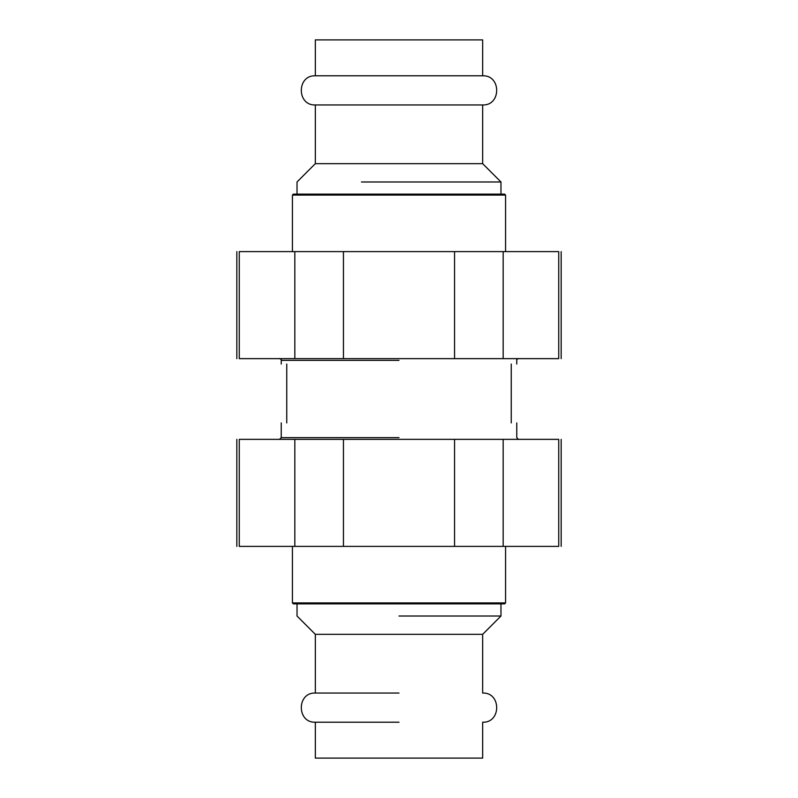 <?xml version="1.0" encoding="UTF-8"?>
<svg xmlns="http://www.w3.org/2000/svg" width="798" height="798" viewBox="0 0 798 798"><rect width="100%" height="100%" fill="white"/><g stroke="black" fill="none" stroke-linecap="round" stroke-linejoin="round"><path stroke-width="1.2" d="M511.239 422.92C518.58 422.92 518.58 422.92 511.239 422.92L511.239 364.038C518.58 364.038 518.58 364.038 511.239 364.038M286.761 422.92C279.42 422.92 279.42 422.92 286.761 422.92L286.761 364.038C279.42 364.038 279.42 364.038 286.761 364.038M505.563 195.061L504.625 194.133L293.375 194.133L292.437 195.061L505.563 195.061L505.563 251.619M482.66 104.957L315.34 104.957C296.637 105.735 296.647 75.012 315.34 75.79L482.66 75.79C501.353 75.012 501.353 105.735 482.66 104.957L482.66 163.66L315.34 163.66L315.34 104.957M482.66 75.79L482.66 39.9L315.34 39.9L315.34 75.79M500.974 194.133L500.974 181.984L361.464 181.984M293.375 603.867L504.625 603.867L293.375 603.867L292.437 602.939L505.563 602.939L292.437 602.939L292.437 546.381M399 693.043L315.34 693.043C296.647 692.255 296.637 722.988 315.34 722.21L315.34 758.1L482.66 758.1L315.34 758.1M399 722.21L315.34 722.21M399 616.016L500.974 616.016L399 616.016M399 634.34L482.66 634.34L315.34 634.34L315.34 693.043M239.27 439.359C236.008 439.359 236.008 439.359 239.27 439.359L558.73 439.359C561.991 439.359 561.991 439.359 558.73 439.359L558.73 546.381C561.991 546.381 561.991 546.381 558.73 546.381L239.27 546.381C236.008 546.381 236.008 546.381 239.27 546.381L239.27 439.359M294.831 546.381L294.831 439.359M343.439 439.359L343.439 546.381M454.561 546.381L454.561 439.359M503.169 439.359L503.169 546.381M503.169 358.641L239.27 358.641C236.008 358.641 236.008 358.641 239.27 358.641L239.27 251.619C236.008 251.619 236.008 251.619 239.27 251.619L558.73 251.619C561.991 251.619 561.991 251.619 558.73 251.619L558.73 358.641C561.991 358.641 561.991 358.641 558.73 358.641L503.169 358.641L503.169 251.619M343.439 251.619L343.439 358.641M294.831 358.641L294.831 251.619M454.561 358.641L454.561 251.619M399 437.643L281.235 437.643L399 437.643M399 360.357L281.235 360.357L399 360.357M281.235 422.92L281.235 437.643L279.4 439.479M516.765 422.92L516.765 437.643L518.6 439.479M518.6 358.521C517.004 359.16 516.386 359.768 516.765 360.357L516.765 364.038M279.4 358.521C280.996 359.16 281.614 359.768 281.235 360.357L281.235 364.038M292.437 195.061L292.437 251.619M500.974 181.984L482.66 163.66M297.026 194.133L297.026 181.984L315.34 163.66M504.625 603.867L505.563 602.939L505.563 546.381M482.66 758.1L482.66 722.21C501.353 722.988 501.363 692.265 482.66 693.043L482.66 634.34L500.974 616.016L500.974 603.867M297.026 603.867L297.026 616.016L315.34 634.34M236.826 546.381L236.826 439.359M561.174 439.359L561.174 546.381M236.826 251.619L236.826 358.641M561.174 358.641L561.174 251.619"/></g></svg>
